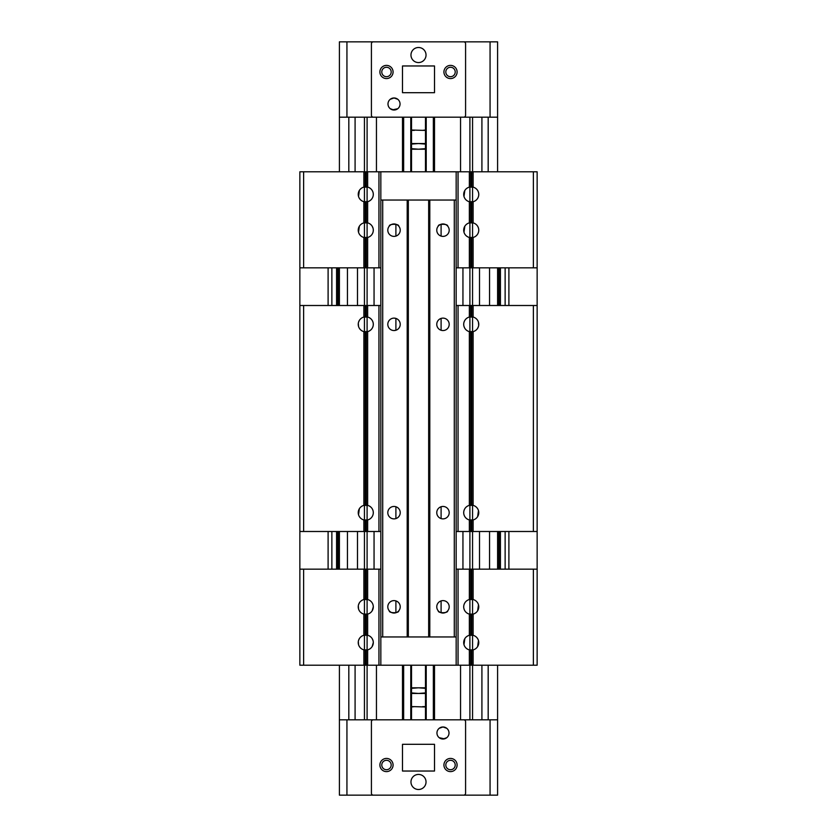 <?xml version="1.0" encoding="UTF-8"?>
<svg xmlns="http://www.w3.org/2000/svg" width="837" height="837" viewBox="0 0 837 837"><rect width="100%" height="100%" fill="white"/><g stroke="black" fill="none" stroke-linecap="round" stroke-linejoin="round"><path stroke-width="1.26" d="M425.468 149.195L418.5 149.195L425.468 148.662M425.468 130.363L422.633 130.363L425.468 130.017M411.532 143.545L418.5 143.545L411.532 144.079M397.784 99.289L394.018 97.971L390.251 99.289L394.018 97.971L397.784 99.289M392.553 109.846L397.784 108.705L394.018 110.024L390.251 108.705M390.544 108.925L391.35 109.406M450.515 76.69A4.708 4.708 0 0 0 455.223 71.982A4.708 4.708 0 0 0 450.515 67.274A4.708 4.708 0 0 0 445.807 71.982A4.708 4.708 0 0 0 450.515 76.69M386.485 76.69A4.708 4.708 0 0 0 391.193 71.982A4.708 4.708 0 0 0 386.485 67.274A4.708 4.708 0 0 0 381.777 71.982A4.708 4.708 0 0 0 386.485 76.69M411.532 130.017L422.633 130.363M414.367 130.363L411.532 130.363M425.468 144.079L418.5 143.545L425.468 143.545M411.532 148.662L418.5 149.195L411.532 149.195M497.596 171.794L497.596 117.18L490.063 117.18L490.063 41.85L497.596 41.85L497.596 117.18L437.332 117.18M399.667 41.85L339.403 41.85L339.403 117.18L346.936 117.18L339.403 117.18L339.403 171.794M346.936 41.85L346.936 117.18L380.835 117.18M490.063 41.85L463.698 41.85A1.883 1.883 0 0 1 465.581 43.733L465.581 115.297A1.883 1.883 0 0 1 463.698 117.18L373.302 117.18A1.883 1.883 0 0 1 371.419 115.297L371.419 43.733A1.883 1.883 0 0 1 373.302 41.85L463.698 41.85M425.468 719.82L425.468 665.206M425.468 171.794L425.468 117.18M433.754 719.82L433.754 665.206M433.754 171.794L433.754 117.18M460.549 719.82L460.549 665.206M460.549 171.794L460.549 117.18M426.221 719.82L426.221 665.206M426.221 171.794L426.221 117.18M410.779 719.82L410.779 665.206M410.779 171.794L410.779 117.18M376.451 719.82L376.451 665.206M376.451 171.794L376.451 117.18M348.82 665.206L348.82 719.82L355.087 719.82L355.087 665.206M355.087 171.794L355.087 117.18L348.82 117.18L348.82 171.794M399.667 719.82L339.403 719.82L339.403 795.15L346.936 795.15L346.936 719.82L339.403 719.82L339.403 665.206M339.403 569.16L339.403 531.495M339.403 305.505L339.403 267.84M437.332 795.15L497.596 795.15L497.596 665.206M497.596 569.16L497.596 531.495M497.596 305.505L497.596 267.84M497.596 719.82L490.063 719.82L497.596 719.82M481.913 171.794L481.913 117.18L488.18 117.18L488.18 171.794M488.18 665.206L488.18 719.82L481.913 719.82L481.913 665.206M418.5 47.5A7.533 7.533 0 0 1 426.033 55.033A7.533 7.533 0 0 1 418.5 62.566A7.533 7.533 0 0 1 410.967 55.033A7.533 7.533 0 0 1 418.5 47.5M394.018 97.971A6.026 6.026 0 0 1 400.044 103.997A6.026 6.026 0 0 1 394.018 110.024A6.026 6.026 0 0 1 387.991 103.997A6.026 6.026 0 0 1 394.018 97.971M386.485 65.391A6.591 6.591 0 0 1 393.076 71.982A6.591 6.591 0 0 1 386.485 78.573A6.591 6.591 0 0 1 379.893 71.982A6.591 6.591 0 0 1 386.485 65.391M450.515 65.391A6.591 6.591 0 0 1 457.107 71.982A6.591 6.591 0 0 1 450.515 78.573A6.591 6.591 0 0 1 443.924 71.982A6.591 6.591 0 0 1 450.515 65.391M434.508 65.966L434.508 92.698L402.492 92.698L402.492 65.966L434.508 65.966M303.622 171.794L303.622 267.84L299.855 267.84L299.855 171.794L469.348 171.794L469.348 187.143A7.533 7.533 0 0 0 469.348 201.727L473.114 201.727A7.533 7.533 0 0 0 473.114 187.143L473.114 171.794L469.348 171.794M380.835 200.043L456.165 200.043M411.532 687.805L418.5 687.805L411.532 688.338M411.532 706.637L414.367 706.637L411.532 706.983M425.468 693.454L418.5 693.454L425.468 692.921M444.447 738.851L439.216 737.711L442.982 739.029L446.749 737.711M442.982 726.976L439.216 728.295L442.982 726.976L446.749 728.295L442.982 726.976A6.026 6.026 0 0 1 449.009 733.003A6.026 6.026 0 0 1 442.982 739.029A6.026 6.026 0 0 1 436.956 733.003A6.026 6.026 0 0 1 442.982 726.976M386.485 760.31A4.708 4.708 0 0 0 381.777 765.018A4.708 4.708 0 0 0 386.485 769.726A4.708 4.708 0 0 0 391.193 765.018A4.708 4.708 0 0 0 386.485 760.31M450.515 760.31A4.708 4.708 0 0 0 445.807 765.018A4.708 4.708 0 0 0 450.515 769.726A4.708 4.708 0 0 0 455.223 765.018A4.708 4.708 0 0 0 450.515 760.31M425.468 706.983L414.367 706.637M422.633 706.637L425.468 706.637M411.532 692.921L418.5 693.454L411.532 693.454M425.468 688.338L418.5 687.805L425.468 687.805M490.063 795.15L490.063 719.82L456.165 719.82M346.936 795.15L373.302 795.15A1.883 1.883 0 0 1 371.419 793.267L371.419 721.703A1.883 1.883 0 0 1 373.302 719.82L463.698 719.82A1.883 1.883 0 0 1 465.581 721.703L465.581 793.267A1.883 1.883 0 0 1 463.698 795.15L373.302 795.15M446.456 737.931L445.65 738.412M533.378 665.206L533.378 569.16L537.145 569.16L537.145 665.206L367.652 665.206L367.652 649.857A7.533 7.533 0 0 0 367.652 635.273L363.886 635.273A7.533 7.533 0 0 0 363.886 649.857L363.886 665.206L367.652 665.206M456.165 636.957L380.835 636.957M398.726 226.116C399.092 223.688 388.954 223.678 389.31 226.116C388.933 223.699 399.082 223.678 398.726 226.116M447.69 226.116C448.057 223.688 437.918 223.678 438.274 226.116C437.897 223.699 448.046 223.678 447.69 226.116M438.274 610.884C437.908 613.312 448.046 613.322 447.69 610.884C448.067 613.301 437.918 613.322 438.274 610.884M389.31 610.884C388.943 613.312 399.082 613.322 398.726 610.884C399.103 613.301 388.954 613.322 389.31 610.884M400.232 230.175A6.215 6.215 0 0 0 394.018 223.96A6.215 6.215 0 0 0 387.803 230.175A6.215 6.215 0 0 0 394.018 236.39A6.215 6.215 0 0 0 400.232 230.175M449.197 230.175A6.215 6.215 0 0 0 442.982 223.96A6.215 6.215 0 0 0 436.768 230.175A6.215 6.215 0 0 0 442.982 236.39A6.215 6.215 0 0 0 449.197 230.175M394.018 330.552L395.901 330.259L395.901 318.416L394.018 318.123M400.232 324.337A6.215 6.215 0 0 0 394.018 318.123A6.215 6.215 0 0 0 387.803 324.337A6.215 6.215 0 0 0 394.018 330.552A6.215 6.215 0 0 0 400.232 324.337M449.197 324.337A6.215 6.215 0 0 0 442.982 318.123A6.215 6.215 0 0 0 436.768 324.337A6.215 6.215 0 0 0 442.982 330.552A6.215 6.215 0 0 0 449.197 324.337M400.232 512.662A6.215 6.215 0 0 0 394.018 506.448A6.215 6.215 0 0 0 387.803 512.662A6.215 6.215 0 0 0 394.018 518.877A6.215 6.215 0 0 0 400.232 512.662M449.197 512.662A6.215 6.215 0 0 0 442.982 506.448A6.215 6.215 0 0 0 436.768 512.662A6.215 6.215 0 0 0 442.982 518.877A6.215 6.215 0 0 0 449.197 512.662M400.232 606.825A6.215 6.215 0 0 0 394.018 600.61A6.215 6.215 0 0 0 387.803 606.825A6.215 6.215 0 0 0 394.018 613.04A6.215 6.215 0 0 0 400.232 606.825M449.197 606.825A6.215 6.215 0 0 0 442.982 600.61A6.215 6.215 0 0 0 436.768 606.825A6.215 6.215 0 0 0 442.982 613.04A6.215 6.215 0 0 0 449.197 606.825M407.2 200.043L382.718 200.043L382.718 636.957L407.2 636.957L407.2 200.043M454.282 200.043L429.799 200.043L429.799 636.957L454.282 636.957L454.282 200.043M299.855 569.16L380.835 569.16L380.835 531.495L299.855 531.495L299.855 665.206L363.886 665.206M299.855 267.84L299.855 305.505L380.835 305.505L380.835 267.84L303.622 267.84M537.145 267.84L456.165 267.84L456.165 305.505L537.145 305.505L537.145 171.794L473.114 171.794M537.145 569.16L537.145 531.495L456.165 531.495L456.165 569.16L533.378 569.16M428.67 200.043L428.67 636.957M408.33 200.043L408.33 636.957M441.099 600.903L441.099 612.747M441.099 224.253L441.099 236.097M441.099 318.416L441.099 330.259M441.099 506.741L441.099 518.584M395.901 600.903L395.901 612.747M395.901 506.741L395.901 518.584M395.901 224.253L395.901 236.097M363.886 201.686L367.652 201.686A7.533 7.533 0 0 0 367.652 187.101L363.886 187.101A7.533 7.533 0 0 0 363.886 201.686L363.886 222.883A7.533 7.533 0 0 0 363.886 237.467L363.886 267.84M363.886 237.467L367.652 237.467A7.533 7.533 0 0 0 367.652 222.883L363.886 222.883M372.172 226.21L373.02 228.114M363.886 331.63L367.652 331.63A7.533 7.533 0 0 0 367.652 317.045L363.886 317.045A7.533 7.533 0 0 0 363.886 331.63L363.886 505.37A7.533 7.533 0 0 0 363.886 519.955L363.886 531.495M363.886 519.955L367.652 519.955A7.533 7.533 0 0 0 367.652 505.37L363.886 505.37M363.886 649.857L367.652 649.857M372.172 638.6L373.02 640.504M373.302 642.575L372.172 646.53M363.886 614.117L367.652 614.117A7.533 7.533 0 0 0 367.652 599.533L363.886 599.533A7.533 7.533 0 0 0 363.886 614.117L363.886 635.273M373.302 606.835L372.172 610.79M358.529 514.724L359.366 508.697M358.529 326.399L358.309 323.302M358.518 322.276L359.366 320.372M358.529 644.626L358.309 641.529M358.518 640.504L359.366 638.6M358.529 608.886L358.309 605.789M358.518 604.764L359.366 602.86M363.886 305.505L363.886 317.045M303.622 305.505L303.622 531.495M303.622 569.16L303.622 665.206M363.886 569.16L363.886 599.533M378.952 305.505L378.952 531.495M367.652 305.505L367.652 317.045M367.652 331.63L367.652 505.37M367.652 519.955L367.652 531.495M367.652 569.16L367.652 599.533M367.652 614.117L367.652 635.273M378.952 569.16L378.952 665.206M374.055 267.84L374.055 305.505M374.055 531.495L374.055 569.16M357.483 569.16L357.483 531.495M357.483 305.505L357.483 267.84M347.439 267.84L347.439 305.505M347.439 531.495L347.439 569.16M299.855 305.505L299.855 531.495M380.835 305.505L380.835 531.495M380.835 569.16L380.835 665.206M380.835 171.794L380.835 267.84M358.529 232.236L359.366 226.21M358.529 196.454L359.366 190.428M363.886 171.794L363.886 187.101M378.952 171.794L378.952 267.84M367.652 171.794L367.652 187.101M367.652 201.686L367.652 222.883M367.652 237.467L367.652 267.84M328.104 305.505L328.104 267.84M328.104 531.495L328.104 569.16M337.52 267.84L337.52 305.505L337.52 267.84M337.52 531.495L337.52 569.16L337.52 531.495M418.5 789.5A7.533 7.533 0 0 1 410.967 781.967A7.533 7.533 0 0 1 418.5 774.434A7.533 7.533 0 0 1 426.033 781.967A7.533 7.533 0 0 1 418.5 789.5M450.515 771.609A6.591 6.591 0 0 1 443.924 765.018A6.591 6.591 0 0 1 450.515 758.427A6.591 6.591 0 0 1 457.107 765.018A6.591 6.591 0 0 1 450.515 771.609M386.485 771.609A6.591 6.591 0 0 1 379.893 765.018A6.591 6.591 0 0 1 386.485 758.427A6.591 6.591 0 0 1 393.076 765.018A6.591 6.591 0 0 1 386.485 771.609M402.492 771.034L402.492 744.302L434.508 744.302L434.508 771.034L402.492 771.034M473.114 635.314L469.348 635.314A7.533 7.533 0 0 0 469.348 649.899L473.114 649.899A7.533 7.533 0 0 0 473.114 635.314L473.114 614.117A7.533 7.533 0 0 0 473.114 599.533L473.114 569.16M463.98 644.668L464.828 638.641M473.114 599.533L469.348 599.533A7.533 7.533 0 0 0 469.348 614.117L473.114 614.117M464.828 610.79C463.321 608.143 463.321 605.496 464.828 602.86M473.114 505.37L469.348 505.37A7.533 7.533 0 0 0 469.348 519.955L473.114 519.955A7.533 7.533 0 0 0 473.114 505.37L473.114 331.63A7.533 7.533 0 0 0 473.114 317.045L473.114 305.505M464.828 516.628C463.321 513.981 463.321 511.334 464.828 508.697M473.114 317.045L469.348 317.045A7.533 7.533 0 0 0 469.348 331.63L473.114 331.63M464.828 328.303C463.321 325.656 463.321 323.009 464.828 320.372M473.114 187.143L469.348 187.143M463.98 196.496L464.828 190.47M473.114 222.883L469.348 222.883A7.533 7.533 0 0 0 469.348 237.467L473.114 237.467A7.533 7.533 0 0 0 473.114 222.883L473.114 201.727M463.98 232.236L464.828 226.21M478.471 322.276L478.691 325.373M478.482 326.399L477.634 328.303M478.471 510.601L477.634 516.628M477.634 190.47C479.141 193.106 479.141 195.753 477.634 198.4M477.634 226.21C479.141 228.846 479.141 231.493 477.634 234.14M473.114 531.495L473.114 519.955M533.378 531.495L533.378 305.505M533.378 267.84L533.378 171.794M473.114 267.84L473.114 237.467M458.048 531.495L458.048 305.505M469.348 531.495L469.348 519.955M469.348 505.37L469.348 331.63M469.348 317.045L469.348 305.505M469.348 267.84L469.348 237.467M469.348 222.883L469.348 201.727M458.048 267.84L458.048 171.794M462.945 569.16L462.945 531.495M462.945 305.505L462.945 267.84M479.517 267.84L479.517 305.505M479.517 531.495L479.517 569.16M489.561 569.16L489.561 531.495M489.561 305.505L489.561 267.84M537.145 531.495L537.145 305.505M456.165 531.495L456.165 305.505M456.165 267.84L456.165 171.794M456.165 665.206L456.165 569.16M478.471 604.764L477.634 610.79M478.471 640.546L477.634 646.572M473.114 665.206L473.114 649.899M458.048 665.206L458.048 569.16M469.348 665.206L469.348 649.899M469.348 635.314L469.348 614.117M469.348 599.533L469.348 569.16M508.896 531.495L508.896 569.16M508.896 305.505L508.896 267.84M499.48 569.16L499.48 531.495L499.48 569.16M499.48 305.505L499.48 267.84L499.48 305.505M434.508 719.82L434.508 665.206M434.508 171.794L434.508 117.18M433.357 719.82L433.357 665.206M433.357 171.794L433.357 117.18M403.643 719.82L403.643 665.206M403.643 171.794L403.643 117.18M403.225 719.82L403.225 665.206L403.246 719.82M403.225 171.794L403.225 117.18L403.246 171.794M402.492 719.82L402.492 665.206M402.492 171.794L402.492 117.18M367.098 719.82L367.098 665.206M367.098 649.983L367.098 635.147M367.098 614.243L367.098 599.407M367.098 569.16L367.098 531.495M367.098 520.08L367.098 505.245M367.098 331.755L367.098 316.92M367.098 305.505L367.098 267.84M367.098 237.593L367.098 222.757M367.098 201.811L367.098 186.975M367.098 171.794L367.098 117.18M364.44 719.82L364.44 665.206M364.44 649.983L364.44 635.147M364.44 614.243L364.44 599.407M364.44 569.16L364.44 531.495M364.44 520.08L364.44 505.245M364.44 331.755L364.44 316.92M364.44 305.505L364.44 267.84M364.44 237.593L364.44 222.757M364.44 201.811L364.44 186.975M364.44 171.794L364.44 117.18M472.56 719.82L472.56 665.206M472.56 650.025L472.56 635.189M472.56 614.243L472.56 599.407M472.56 569.16L472.56 531.495M472.56 520.08L472.56 505.245M472.56 331.755L472.56 316.92M472.56 305.505L472.56 267.84M472.56 237.593L472.56 222.757M472.56 201.853L472.56 187.017M472.56 171.794L472.56 117.18M469.902 719.82L469.902 665.206M469.902 650.025L469.902 635.189M469.902 614.243L469.902 599.407M469.902 569.16L469.902 531.495M469.902 520.08L469.902 505.245M469.902 331.755L469.902 316.92M469.902 305.505L469.902 267.84M469.902 237.593L469.902 222.757M469.902 201.853L469.902 187.017M469.902 171.794L469.902 117.18M365.204 520.175L365.204 531.495M365.204 569.16L365.204 599.313M366.334 520.175L366.334 531.495M366.334 569.16L366.334 599.313M365.204 237.687L365.204 267.84M365.204 305.505L365.204 316.825M366.334 237.687L366.334 267.84M366.334 305.505L366.334 316.825M365.204 171.794L365.204 186.881M365.204 201.905L365.204 222.663M366.334 171.794L366.334 186.881M366.334 201.905L366.334 222.663M365.204 331.85L365.204 505.15M366.334 331.85L366.334 505.15M365.204 614.337L365.204 635.053M365.204 650.077L365.204 665.206M366.334 614.337L366.334 635.053M366.334 650.077L366.334 665.206M331.87 267.84L331.87 305.505M331.87 531.495L331.87 569.16M336.579 267.84L336.579 305.505M336.579 531.495L336.579 569.16M338.744 267.84L338.744 305.505M338.744 531.495L338.744 569.16M471.796 316.825L471.796 305.505M471.796 267.84L471.796 237.687M470.666 316.825L470.666 305.505M470.666 267.84L470.666 237.687M471.796 599.313L471.796 569.16M471.796 531.495L471.796 520.175M470.666 599.313L470.666 569.16M470.666 531.495L470.666 520.175M471.796 665.206L471.796 650.119M471.796 635.095L471.796 614.337M470.666 665.206L470.666 650.119M470.666 635.095L470.666 614.337M471.796 505.15L471.796 331.85M470.666 505.15L470.666 331.85M471.796 222.663L471.796 201.947M471.796 186.923L471.796 171.794M470.666 222.663L470.666 201.947M470.666 186.923L470.666 171.794M505.129 569.16L505.129 531.495M505.129 305.505L505.129 267.84M500.421 569.16L500.421 531.495M500.421 305.505L500.421 267.84M498.256 569.16L498.256 531.495M498.256 305.505L498.256 267.84M411.532 719.82L411.532 665.206M411.532 171.794L411.532 117.18"/></g></svg>
